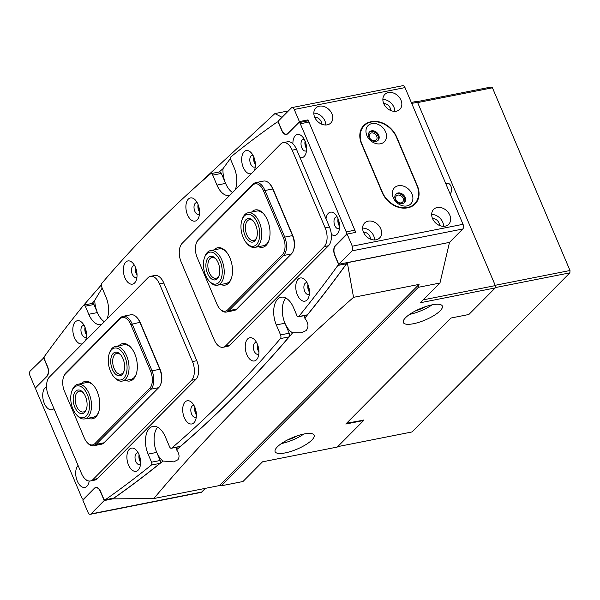 <?xml version="1.0" encoding="UTF-8"?>
<svg xmlns="http://www.w3.org/2000/svg" width="600" height="600" viewBox="0 0 600 600"><rect width="100%" height="100%" fill="white"/><g stroke="black" fill="none" stroke-linecap="round" stroke-linejoin="round"><path stroke-width="0.9" d="M303.998 434.002A21.18 6.195 -23 0 1 314.108 435.18A21.18 6.195 -23 0 1 305.678 444.743A21.18 6.195 -23 0 1 285.233 452.903A21.18 6.195 -23 0 1 275.123 451.725A21.18 6.195 -23 0 1 283.553 442.162A21.18 6.195 -23 0 1 303.998 434.002M303.855 434.025A21.18 6.195 -23 0 1 281.415 443.558M413.445 323.73A21.18 6.195 157 0 0 433.89 315.562A21.18 6.195 157 0 0 442.32 306A21.18 6.195 157 0 0 432.21 304.822A21.18 6.195 157 0 0 411.765 312.99A21.18 6.195 157 0 0 403.335 322.553A21.18 6.195 157 0 0 413.445 323.73M409.627 314.377A21.18 6.195 157 0 0 432.067 304.853M176.58 447.232A19.418 10.808 78.8 0 1 176.542 449.768C179.34 453.675 179.775 457.013 177.863 459.787L173.73 461.873L162.975 461.048A2223.803 1237.965 78.8 0 1 112.935 498.862L153.84 498.533C207.697 434.28 274.26 367.215 353.535 297.337L347.34 262.702A2223.803 1237.965 78.8 0 1 304.793 318.165A19.418 10.808 -101.2 0 0 304.627 315.577M304.793 318.165C308.528 322.965 308.955 327.112 306.075 330.615L301.222 332.835L292.65 332.798A2223.803 1237.965 78.8 0 1 176.542 449.768M425.498 306.645A15.18 4.44 -23 0 1 415.478 310.897M297.285 435.817A15.18 4.44 -23 0 1 287.265 440.07M198.81 206.64A4.41 2.46 -101.2 0 0 199.447 209.88M101.483 324.577A19.418 10.808 78.8 0 1 101.123 324.66A19.418 10.808 78.8 0 1 88.755 314.28L85.32 306.195A2.115 1.177 -101.2 0 0 83.977 305.062L92.602 303.353A2.115 1.177 78.8 0 1 93.953 304.485L97.387 312.577A19.418 10.808 78.8 0 0 104.333 321.712A19.418 10.808 78.8 0 1 94.748 300.308A2223.803 1237.965 -101.2 0 0 92.205 303.435M219.127 171.998A2223.803 1237.965 -101.2 0 1 222.99 168.705A19.418 10.808 -101.2 0 0 232.545 192.532A19.418 10.808 78.8 0 1 225.6 183.398L221.362 173.422L212.737 175.132A2.828 1.575 -101.2 0 0 210.938 173.618A2.828 1.575 -101.2 0 0 210.502 173.835A2223.803 1237.965 -101.2 0 0 101.85 283.305A2.828 1.575 -101.2 0 0 101.722 286.972L105.953 296.955A19.418 10.808 78.8 0 1 106.972 319.05M85.74 329.43A4.41 2.46 -101.2 0 0 86.385 332.663M254.61 159.292A4.41 2.46 -101.2 0 0 255.248 162.532M136.267 269.655A4.41 2.46 -101.2 0 0 136.905 272.888M495.217 287.94L468.87 314.49L451.035 318.015L345.803 424.028L363.638 420.502L337.298 447.053L262.5 461.827L242.955 481.522L221.377 485.783L418.388 287.295L439.965 283.028L420.42 302.722L495.217 287.94L495.338 285.6L423.285 299.843M77.19 313.245L82.508 306.608M83.752 305.145L101.34 284.91M193.44 188.843L274.905 113.573L288.42 110.903M411.308 102.45L416.077 101.505L417.518 102.27L495.338 285.6M112.635 498.368L112.935 498.862M439.965 283.028L449.498 242.377L347.34 262.702M363.638 420.502L363.435 420.022M222.99 168.705L230.452 158.415M274.905 113.573L282.045 117.323M102.18 288.06L94.748 300.308M258.165 346.47A4.41 2.46 -101.2 0 0 258.803 349.702M195.623 409.478A4.41 2.46 -101.2 0 0 196.26 412.717M308.685 286.695A4.41 2.46 -101.2 0 0 309.322 289.928M139.822 456.825A4.41 2.46 -101.2 0 0 140.46 460.065M162.975 461.048A19.418 10.808 78.8 0 1 154.507 444.555A19.418 10.808 78.8 0 1 157.59 427.192A19.418 10.808 -101.2 0 0 156.743 452.4L160.17 460.493A2.115 1.177 78.8 0 1 159.953 463.365L151.328 465.075A2.115 1.177 -101.2 0 0 151.545 462.195L160.17 460.493M156.743 452.4L148.11 454.11A19.418 10.808 -101.2 0 1 152.947 426.397A19.418 10.808 -101.2 0 1 165.308 436.778L169.545 446.752A2.828 1.575 -101.2 0 0 171.345 448.268A2.828 1.575 -101.2 0 0 171.78 448.05A2223.803 1237.965 -101.2 0 0 280.433 338.58A2.828 1.575 -101.2 0 0 280.56 334.905L289.185 333.202L284.955 323.228A19.418 10.808 -101.2 0 1 285.803 298.02A19.418 10.808 -101.2 0 0 282.945 316.635A19.418 10.808 -101.2 0 0 292.65 332.798M417.518 102.27L411.72 103.417M221.377 485.783L219.382 485.58L419.07 284.392L353.535 297.337M419.07 284.392L418.388 287.295M219.382 485.58L153.84 498.533M445.785 183.675L447.533 183.337A5.295 2.948 78.8 0 1 451.132 186.765A5.295 2.948 78.8 0 1 450.78 192.9A5.295 2.948 78.8 0 1 449.993 193.583M254.257 170.663A11.828 6.585 -101.2 0 0 254.565 169.935A11.828 6.585 -101.2 0 0 253.77 156.9A11.828 6.585 -101.2 0 0 251.16 152.708A11.828 6.585 -101.2 0 0 243 153.308A11.828 6.585 -101.2 0 0 243.292 167.453A11.828 6.585 -101.2 0 0 251.288 173.655M253.05 155.4A6 3.338 -101.2 0 0 252.12 155.355A6 3.338 -101.2 0 0 250.62 163.92A6 3.338 -101.2 0 0 254.445 167.123A6 3.338 -101.2 0 0 255.285 166.733M253.897 157.208A6 3.338 -101.2 0 0 254.505 163.148A6 3.338 -101.2 0 0 255.382 164.73M85.387 340.793A11.828 6.585 -101.2 0 0 85.695 340.065A11.828 6.585 -101.2 0 0 84.907 327.03A11.828 6.585 -101.2 0 0 82.29 322.845A11.828 6.585 -101.2 0 0 74.137 323.445A11.828 6.585 -101.2 0 0 74.43 337.59A11.828 6.585 -101.2 0 0 82.418 343.793M84.18 325.53A6 3.338 -101.2 0 0 83.25 325.485A6 3.338 -101.2 0 0 81.758 334.05A6 3.338 -101.2 0 0 85.575 337.26A6 3.338 -101.2 0 0 86.422 336.862M85.035 327.345A6 3.338 -101.2 0 0 85.642 333.285A6 3.338 -101.2 0 0 86.52 334.868M299.993 157.53A11.828 6.585 -101.2 0 0 305.767 153.833A11.828 6.585 -101.2 0 0 304.98 140.797A11.828 6.585 -101.2 0 0 302.362 136.613A11.828 6.585 -101.2 0 0 292.89 143.82M304.252 139.297A6 3.338 -101.2 0 0 303.322 139.252A6 3.338 -101.2 0 0 301.83 147.817A6 3.338 -101.2 0 0 305.647 151.028A6 3.338 -101.2 0 0 306.495 150.63M305.108 141.105A6 3.338 -101.2 0 0 305.707 147.053A6 3.338 -101.2 0 0 306.593 148.627M46.56 386.745A11.828 6.585 -101.2 0 0 44.325 403.403A11.828 6.585 -101.2 0 0 53.94 408.585M197.97 204.248A11.828 6.585 -101.2 0 0 195.36 200.055A11.828 6.585 -101.2 0 0 187.208 200.655A11.828 6.585 -101.2 0 0 187.5 214.8A11.828 6.585 -101.2 0 0 198.765 217.275A11.828 6.585 -101.2 0 0 197.97 204.248M197.25 202.74A6 3.338 -101.2 0 0 196.32 202.695A6 3.338 -101.2 0 0 194.82 211.26A6 3.338 -101.2 0 0 198.645 214.47A6 3.338 -101.2 0 0 199.493 214.072M198.097 204.555A6 3.338 -101.2 0 0 198.705 210.495A6 3.338 -101.2 0 0 199.59 212.077M135.428 267.255A11.828 6.585 -101.2 0 0 132.817 263.07A11.828 6.585 -101.2 0 0 124.657 263.67A11.828 6.585 -101.2 0 0 124.95 277.815A11.828 6.585 -101.2 0 0 136.222 280.29A11.828 6.585 -101.2 0 0 135.428 267.255M134.708 265.755A6 3.338 -101.2 0 0 133.778 265.71A6 3.338 -101.2 0 0 132.278 274.275A6 3.338 -101.2 0 0 136.102 277.485A6 3.338 -101.2 0 0 136.942 277.087M135.555 267.57A6 3.338 -101.2 0 0 136.163 273.51A6 3.338 -101.2 0 0 137.04 275.093M307.853 284.295A11.828 6.585 -101.2 0 0 305.235 280.11A11.828 6.585 -101.2 0 0 297.082 280.702A11.828 6.585 -101.2 0 0 297.375 294.855A11.828 6.585 -101.2 0 0 308.64 297.33A11.828 6.585 -101.2 0 0 307.853 284.295M307.125 282.795A6 3.338 -101.2 0 0 306.195 282.75A6 3.338 -101.2 0 0 304.702 291.315A6 3.338 -101.2 0 0 308.52 294.525A6 3.338 -101.2 0 0 309.368 294.127M307.98 284.603A6 3.338 -101.2 0 0 308.58 290.55A6 3.338 -101.2 0 0 309.465 292.125M138.983 454.433A11.828 6.585 -101.2 0 0 136.373 450.24A11.828 6.585 -101.2 0 0 128.212 450.84A11.828 6.585 -101.2 0 0 128.505 464.985A11.828 6.585 -101.2 0 0 139.778 467.46A11.828 6.585 -101.2 0 0 138.983 454.433M138.262 452.925A6 3.338 -101.2 0 0 137.325 452.88A6 3.338 -101.2 0 0 135.833 461.445A6 3.338 -101.2 0 0 139.657 464.655A6 3.338 -101.2 0 0 140.498 464.257M139.11 454.74A6 3.338 -101.2 0 0 139.718 460.68A6 3.338 -101.2 0 0 140.595 462.263M331.312 234.33A11.828 6.585 -101.2 0 0 338.745 231.517A11.828 6.585 -101.2 0 0 337.95 218.483A11.828 6.585 -101.2 0 0 335.34 214.29A11.828 6.585 -101.2 0 0 326.002 218.812M337.23 216.975A6 3.338 -101.2 0 0 336.293 216.93A6 3.338 -101.2 0 0 334.8 225.495A6 3.338 -101.2 0 0 338.625 228.705A6 3.338 -101.2 0 0 339.465 228.315M338.077 218.79A6 3.338 -101.2 0 0 338.685 224.73A6 3.338 -101.2 0 0 339.562 226.312M78.075 465.45A11.828 6.585 -101.2 0 0 77.302 481.088A11.828 6.585 -101.2 0 0 88.567 483.562A11.828 6.585 -101.2 0 0 89.213 481.028M257.325 344.07A11.828 6.585 -101.2 0 0 254.715 339.885A11.828 6.585 -101.2 0 0 246.555 340.478A11.828 6.585 -101.2 0 0 246.847 354.63A11.828 6.585 -101.2 0 0 258.12 357.105A11.828 6.585 -101.2 0 0 257.325 344.07M256.605 342.57A6 3.338 -101.2 0 0 255.667 342.525A6 3.338 -101.2 0 0 254.175 351.09A6 3.338 -101.2 0 0 258 354.3A6 3.338 -101.2 0 0 258.84 353.903M257.452 344.377A6 3.338 -101.2 0 0 258.06 350.325A6 3.338 -101.2 0 0 258.938 351.9M194.782 407.085A11.828 6.585 -101.2 0 0 192.173 402.9A11.828 6.585 -101.2 0 0 184.012 403.493A11.828 6.585 -101.2 0 0 184.305 417.638A11.828 6.585 -101.2 0 0 195.57 420.12A11.828 6.585 -101.2 0 0 194.782 407.085M194.062 405.585A6 3.338 -101.2 0 0 193.125 405.54A6 3.338 -101.2 0 0 191.632 414.105A6 3.338 -101.2 0 0 195.458 417.308A6 3.338 -101.2 0 0 196.298 416.918M194.91 407.393A6 3.338 -101.2 0 0 195.517 413.332A6 3.338 -101.2 0 0 196.395 414.915M229.702 195.405A19.418 10.808 78.8 0 1 229.335 195.487A19.418 10.808 78.8 0 1 216.968 185.108L212.737 175.132M83.977 305.062A2.115 1.177 -101.2 0 0 83.528 305.347A2223.803 1237.965 -101.2 0 0 44.438 356.438A2.115 1.177 -101.2 0 0 44.392 359.123L47.52 366.48A7.41 4.125 78.8 0 1 47.002 376.312L36.218 387.18A2.115 1.177 -101.2 0 0 36.068 389.993L81.968 498.12A2.115 1.177 -101.2 0 0 83.317 499.252A2.115 1.177 -101.2 0 0 83.7 499.043L94.485 488.175A7.41 4.125 78.8 0 1 95.82 487.425A7.41 4.125 78.8 0 1 100.538 491.393L103.657 498.743A2.115 1.177 -101.2 0 0 105.007 499.875A2.115 1.177 -101.2 0 0 105.278 499.763A2223.803 1237.965 -101.2 0 0 151.328 465.075M148.11 454.11L151.545 462.195M346.8 262.673A2.115 1.177 78.8 0 1 346.47 263.745L337.845 265.447A2223.803 1237.965 -101.2 0 1 298.755 316.538A2.115 1.177 -101.2 0 1 298.305 316.822A2.115 1.177 -101.2 0 1 296.955 315.69L293.52 307.605A19.418 10.808 -101.2 0 0 281.16 297.225A19.418 10.808 -101.2 0 0 276.322 324.93L280.56 334.905M337.845 265.447A2.115 1.177 -101.2 0 0 337.882 262.763L334.763 255.405A7.41 4.125 78.8 0 1 335.272 245.572L346.065 234.705A2.115 1.177 -101.2 0 0 346.215 231.892L300.315 123.765A2.115 1.177 -101.2 0 0 298.965 122.632A2.115 1.177 -101.2 0 0 298.582 122.843L287.79 133.71A7.41 4.125 78.8 0 1 286.462 134.46A7.41 4.125 78.8 0 1 281.737 130.493L278.618 123.142A2.115 1.177 -101.2 0 0 277.267 122.01A2.115 1.177 -101.2 0 0 277.005 122.123A2223.803 1237.965 -101.2 0 0 230.955 156.81A2.115 1.177 -101.2 0 0 230.737 159.69L234.173 167.775A19.418 10.808 78.8 0 1 235.192 189.87M210.938 173.618L219.57 171.915A2.828 1.575 78.8 0 1 221.362 173.422M298.965 122.632L307.59 120.922A2.115 1.177 78.8 0 1 308.94 122.055L300.315 123.765M346.215 231.892L354.84 230.19L308.94 122.055M354.84 230.19A2.115 1.177 78.8 0 1 354.983 232.522M298.755 316.538L307.38 314.835A2223.803 1237.965 -101.2 0 0 346.47 263.745M307.38 314.835A2.115 1.177 78.8 0 1 306.938 315.12L298.305 316.822M289.185 333.202A2.828 1.575 78.8 0 1 289.058 336.877L280.433 338.58M171.78 448.05L180.413 446.34A2223.803 1237.965 -101.2 0 0 289.058 336.877M180.413 446.34A2.828 1.575 78.8 0 1 179.97 446.558L171.345 448.268M105.278 499.763L113.903 498.06A2223.803 1237.965 -101.2 0 0 159.953 463.365M113.903 498.06A2.115 1.177 78.8 0 1 113.64 498.173A2.115 1.177 78.8 0 1 113.347 498.165M85.942 479.662A6 3.338 -101.2 0 0 88.05 480.795M401.138 202.86A4.41 3.428 44.8 0 0 402.623 202.087A4.41 3.428 44.8 0 0 402.585 197.355A4.41 3.428 44.8 0 0 397.838 195.097A4.41 3.428 44.8 0 0 396.36 195.87A4.41 3.428 44.8 0 0 396.39 200.595A4.41 3.428 44.8 0 0 401.138 202.86M374.76 140.715A4.41 3.428 44.8 0 0 376.237 139.942A4.41 3.428 44.8 0 0 376.207 135.21A4.41 3.428 44.8 0 0 371.46 132.945A4.41 3.428 44.8 0 0 369.975 133.725A4.41 3.428 44.8 0 0 370.013 138.45A4.41 3.428 44.8 0 0 374.76 140.715M338.79 220.875A4.41 2.46 -101.2 0 0 339.39 224.025A4.41 2.46 -101.2 0 0 339.428 224.115M305.812 143.197A4.41 2.46 -101.2 0 0 306.413 146.34A4.41 2.46 -101.2 0 0 306.45 146.43M327.27 124.837A10.59 8.235 44.8 0 0 330.825 122.97A10.59 8.235 44.8 0 0 330.743 111.623A10.59 8.235 44.8 0 0 319.358 106.192A10.59 8.235 44.8 0 0 315.795 108.052A10.59 8.235 44.8 0 0 315.885 119.4A10.59 8.235 44.8 0 0 327.27 124.837M325.77 124.988A10.59 8.235 44.8 0 0 313.822 113.123M321.653 124.148A6 4.665 44.8 0 0 314.692 117.24M396.308 111.195A10.59 8.235 44.8 0 0 399.87 109.328A10.59 8.235 44.8 0 0 399.787 97.98A10.59 8.235 44.8 0 0 388.395 92.55A10.59 8.235 44.8 0 0 384.84 94.41A10.59 8.235 44.8 0 0 384.923 105.757A10.59 8.235 44.8 0 0 396.308 111.195M394.815 111.345A10.59 8.235 44.8 0 0 382.86 99.48M390.69 110.505A6 4.665 44.8 0 0 383.73 103.597M376.072 239.805A10.59 8.235 44.8 0 0 379.627 237.945A10.59 8.235 44.8 0 0 379.545 226.59A10.59 8.235 44.8 0 0 368.16 221.16A10.59 8.235 44.8 0 0 364.597 223.02A10.59 8.235 44.8 0 0 364.68 234.368A10.59 8.235 44.8 0 0 376.072 239.805M374.572 239.955A10.59 8.235 44.8 0 0 362.618 228.097M370.455 239.115A6 4.665 44.8 0 0 363.495 232.208M445.11 226.163A10.59 8.235 44.8 0 0 448.673 224.303A10.59 8.235 44.8 0 0 448.59 212.947A10.59 8.235 44.8 0 0 437.197 207.517A10.59 8.235 44.8 0 0 433.643 209.377A10.59 8.235 44.8 0 0 433.725 220.725A10.59 8.235 44.8 0 0 445.11 226.163M443.61 226.312A10.59 8.235 44.8 0 0 431.662 214.455M439.493 225.472A6 4.665 44.8 0 0 432.533 218.565M371.445 121.665L370.868 121.778A21.18 16.47 44.8 0 0 363.75 125.498A21.18 16.47 44.8 0 0 361.522 143.828L382.23 192.615A21.18 16.47 44.8 0 0 407.408 207.847L407.978 207.735A21.18 16.47 44.8 0 0 415.103 204.007A21.18 16.47 44.8 0 0 417.33 185.678L396.623 136.898A21.18 16.47 44.8 0 0 371.445 121.665L371.025 122.085M308.017 119.88L299.385 121.59L294.248 109.47A3.532 1.965 -101.2 0 0 291.998 107.58L402.75 85.695A3.532 1.965 78.8 0 1 405 87.585L463.035 224.303A3.532 1.965 78.8 0 1 462.787 228.99L449.498 242.377L338.745 264.263L352.035 250.868A3.532 1.965 -101.2 0 0 352.275 246.188L347.138 234.067L355.763 232.365L308.017 119.88L306.832 121.073M291.998 107.58A3.532 1.965 -101.2 0 0 291.36 107.94L278.07 121.328L281.895 130.335A7.058 3.93 78.8 0 0 286.395 134.115A7.058 3.93 78.8 0 0 287.663 133.403L299.385 121.59M338.745 264.263L334.92 255.248A7.058 3.93 78.8 0 1 335.407 245.888L347.138 234.067M363.413 126.517A21.18 16.47 44.8 0 0 362.325 127.208M413.4 205.447A21.18 16.47 44.8 0 0 414.082 204.36M44.108 357.51L30.247 371.01A3.532 1.965 -101.2 0 0 30 375.697L35.145 387.817L35.925 387.66M97.118 487.53L95.887 487.77A7.058 3.93 78.8 0 0 94.62 488.482L82.89 500.295L88.035 512.415A3.532 1.965 -101.2 0 0 90.285 514.305A3.532 1.965 -101.2 0 0 90.915 513.945L201.667 492.06A3.532 1.965 78.8 0 1 201.038 492.42L90.285 514.305M95.887 487.77A7.058 3.93 78.8 0 1 100.38 491.55L104.205 500.558L90.915 513.945M43.537 357.623L47.362 366.638A7.058 3.93 78.8 0 1 46.867 375.998L35.145 387.817M205.35 488.355L201.667 492.06M104.205 500.558L112.837 498.855M118.935 345.757A19.058 10.613 78.8 0 1 130.523 347.04A19.058 10.613 78.8 0 1 134.738 353.79A19.058 10.613 78.8 0 1 136.012 374.798A19.058 10.613 78.8 0 1 125.782 380.392M109.38 353.355A16.237 9.038 -101.2 0 0 114.052 377.002A16.237 9.038 -101.2 0 0 115.627 378.435A16.237 9.038 -101.2 0 0 126.847 370.965A16.237 9.038 -101.2 0 0 119.7 349.567A16.237 9.038 -101.2 0 0 109.38 353.355L109.815 352.2A17.648 9.825 78.8 0 1 115.387 346.462A17.648 9.825 78.8 0 1 121.028 348.09A17.648 9.825 78.8 0 1 129.023 366.72A17.648 9.825 78.8 0 1 122.235 381.09L130.86 379.388A17.648 9.825 -101.2 0 0 136.222 374.197M81.412 383.565A19.058 10.613 78.8 0 1 93 384.847A19.058 10.613 78.8 0 1 97.208 391.597A19.058 10.613 78.8 0 1 98.483 412.605A19.058 10.613 78.8 0 1 88.252 418.2M71.858 391.162A16.237 9.038 -101.2 0 0 72.795 408.705A16.237 9.038 -101.2 0 0 76.53 414.81A16.237 9.038 -101.2 0 0 87.66 414.112A16.237 9.038 -101.2 0 0 87.472 394.912A16.237 9.038 -101.2 0 0 71.858 391.162L72.285 390.007A17.648 9.825 78.8 0 1 77.865 384.27A17.648 9.825 78.8 0 1 89.265 394.088A17.648 9.825 78.8 0 1 84.705 418.897L93.338 417.195A17.648 9.825 -101.2 0 0 98.692 412.005M136.762 317.325L137.392 318A13.058 7.268 78.8 0 1 140.28 322.627L160.065 369.233A13.058 7.268 78.8 0 1 160.935 383.625L160.613 384.495A14.122 7.86 -101.2 0 0 159.667 368.933L139.882 322.32A14.122 7.86 -101.2 0 0 136.762 317.325A14.122 7.86 -101.2 0 0 130.89 314.775L123.127 316.305A14.122 7.86 78.8 0 1 132.12 323.858L151.898 370.47A14.122 7.86 78.8 0 1 150.922 389.197L96.195 444.33A14.122 7.86 78.8 0 1 93.66 445.755A14.122 7.86 78.8 0 1 87.787 443.205L87.157 442.53A13.058 7.268 -101.2 0 0 94.935 443.572L149.663 388.433A13.058 7.268 -101.2 0 0 150.57 371.108L130.785 324.502A13.058 7.268 -101.2 0 0 120.12 318.832L65.392 373.965A13.058 7.268 -101.2 0 0 63.615 376.897A13.058 7.268 -101.2 0 0 64.485 391.29L84.27 437.903A13.058 7.268 -101.2 0 0 87.157 442.53M63.615 376.897L63.938 376.035A14.122 7.86 78.8 0 1 65.858 372.862L120.585 317.73A14.122 7.86 78.8 0 1 123.127 316.305M93.66 445.755L101.422 444.217A14.122 7.86 -101.2 0 0 103.965 442.8L158.692 387.66A14.122 7.86 -101.2 0 0 160.613 384.495M93.42 385.32A17.648 9.825 -101.2 0 0 86.498 382.56L77.865 384.27M130.95 347.513A17.648 9.825 -101.2 0 0 124.02 344.752L115.387 346.462M251.64 212.062A19.058 10.613 78.8 0 1 263.228 213.345A19.058 10.613 78.8 0 1 267.435 220.095A19.058 10.613 78.8 0 1 268.71 241.103A19.058 10.613 78.8 0 1 258.48 246.69M242.085 219.66A16.237 9.038 -101.2 0 0 243.653 238.612A16.237 9.038 -101.2 0 0 246.757 243.308A16.237 9.038 -101.2 0 0 258.165 242.077A16.237 9.038 -101.2 0 0 257.077 222A16.237 9.038 -101.2 0 0 242.085 219.66L242.513 218.505A17.648 9.825 78.8 0 1 248.093 212.767A17.648 9.825 78.8 0 1 258.81 221.048A17.648 9.825 78.8 0 1 254.933 247.395L263.565 245.685A17.648 9.825 -101.2 0 0 268.92 240.502M214.11 249.87A19.058 10.613 78.8 0 1 225.697 251.153A19.058 10.613 78.8 0 1 229.913 257.903A19.058 10.613 78.8 0 1 231.188 278.91A19.058 10.613 78.8 0 1 220.958 284.498M204.555 257.468A16.237 9.038 -101.2 0 0 206.498 277.17A16.237 9.038 -101.2 0 0 209.228 281.115A16.237 9.038 -101.2 0 0 220.778 279.585A16.237 9.038 -101.2 0 0 219.173 259.058A16.237 9.038 -101.2 0 0 204.555 257.468L204.99 256.312A17.648 9.825 78.8 0 1 210.562 250.575A17.648 9.825 78.8 0 1 220.875 258.045A17.648 9.825 78.8 0 1 217.41 285.202L226.042 283.493A17.648 9.825 -101.2 0 0 231.397 278.31M269.468 183.623L270.097 184.305A13.058 7.268 78.8 0 1 272.978 188.925L292.763 235.538A13.058 7.268 78.8 0 1 293.64 249.93L293.31 250.792A14.122 7.86 -101.2 0 0 292.373 235.237L272.587 188.625A14.122 7.86 -101.2 0 0 269.468 183.623A14.122 7.86 -101.2 0 0 263.595 181.072L255.825 182.61A14.122 7.86 78.8 0 1 264.817 190.163L284.603 236.767A14.122 7.86 78.8 0 1 283.62 255.502L228.9 310.635A14.122 7.86 78.8 0 1 226.358 312.06A14.122 7.86 78.8 0 1 220.485 309.51L219.862 308.835A13.058 7.268 -101.2 0 0 227.64 309.877L282.368 254.737A13.058 7.268 -101.2 0 0 283.267 237.413L263.483 190.8A13.058 7.268 -101.2 0 0 252.817 185.137L198.097 240.27A13.058 7.268 -101.2 0 0 196.312 243.202A13.058 7.268 -101.2 0 0 197.19 257.595L216.975 304.207A13.058 7.268 -101.2 0 0 219.862 308.835M196.312 243.202L196.642 242.34A14.122 7.86 78.8 0 1 198.562 239.167L253.29 184.035A14.122 7.86 78.8 0 1 255.825 182.61M226.358 312.06L234.127 310.522A14.122 7.86 -101.2 0 0 236.663 309.097L291.39 253.965A14.122 7.86 -101.2 0 0 293.31 250.792M226.125 251.625A17.648 9.825 -101.2 0 0 219.195 248.865L210.562 250.575M263.647 213.817A17.648 9.825 -101.2 0 0 256.725 211.058L248.093 212.767M181.178 262.028A14.122 7.86 78.8 0 1 182.16 243.3L280.665 144.053A14.122 7.86 78.8 0 1 283.2 142.635A14.122 7.86 78.8 0 1 292.192 150.18L325.17 227.865A14.122 7.86 78.8 0 1 324.188 246.593L225.683 345.84A14.122 7.86 78.8 0 1 223.147 347.257A14.122 7.86 78.8 0 1 214.155 339.712L181.178 262.028M283.2 142.635L287.52 141.78A14.122 7.86 78.8 0 1 296.513 149.333L329.483 227.01A14.122 7.86 78.8 0 1 328.507 245.745L230.002 344.985A14.122 7.86 78.8 0 1 227.46 346.41L223.147 347.257M48.48 395.722A14.122 7.86 78.8 0 1 49.455 376.995L147.96 277.755A14.122 7.86 78.8 0 1 150.502 276.33A14.122 7.86 78.8 0 1 159.495 283.882L192.465 361.56A14.122 7.86 78.8 0 1 191.49 380.288L92.985 479.535A14.122 7.86 78.8 0 1 90.442 480.96A14.122 7.86 78.8 0 1 81.45 473.408L48.48 395.722M150.502 276.33L154.815 275.475A14.122 7.86 78.8 0 1 163.808 283.028L196.785 360.705A14.122 7.86 78.8 0 1 195.803 379.44L97.297 478.68A14.122 7.86 78.8 0 1 94.762 480.105L90.442 480.96M380.52 143.782A11.475 8.918 44.8 0 0 385.582 131.835A11.475 8.918 44.8 0 0 371.947 123.585A11.475 8.918 44.8 0 0 366.885 135.532A11.475 8.918 44.8 0 0 380.52 143.782M376.058 141.405A6 4.665 44.8 0 0 378.075 140.347A6 4.665 44.8 0 0 378.022 133.92A6 4.665 44.8 0 0 371.572 130.845A6 4.665 44.8 0 0 369.555 131.895A6 4.665 44.8 0 0 369.6 138.33A6 4.665 44.8 0 0 376.058 141.405M377.692 140.685A6 4.665 44.8 0 0 377.138 134.37A6 4.665 44.8 0 0 370.868 131.55A6 4.665 44.8 0 0 369.225 132.278M406.905 205.928A11.475 8.918 44.8 0 0 411.967 193.98A11.475 8.918 44.8 0 0 398.325 185.73A11.475 8.918 44.8 0 0 393.263 197.678A11.475 8.918 44.8 0 0 406.905 205.928M402.435 203.55A6 4.665 44.8 0 0 404.452 202.5A6 4.665 44.8 0 0 404.4 196.065A6 4.665 44.8 0 0 397.95 192.99A6 4.665 44.8 0 0 395.933 194.04A6 4.665 44.8 0 0 395.978 200.475A6 4.665 44.8 0 0 402.435 203.55M404.077 202.83A6 4.665 44.8 0 0 403.515 196.515A6 4.665 44.8 0 0 397.245 193.695A6 4.665 44.8 0 0 395.603 194.423M407.558 207.48A21.18 16.47 44.8 0 0 414.683 203.752A21.18 16.47 44.8 0 0 416.91 185.422L396.465 137.265A21.18 16.47 44.8 0 0 364.17 125.752A21.18 16.47 44.8 0 0 361.942 144.083L382.388 192.248A21.18 16.47 44.8 0 0 407.558 207.48M255.322 224.167A12 6.683 78.8 0 1 256.485 238.178A12 6.683 78.8 0 1 245.4 236.445A12 6.683 78.8 0 1 244.597 221.603A12 6.683 78.8 0 1 253.028 220.702A12 6.683 78.8 0 1 255.322 224.167M253.455 221.19A10.59 5.895 -101.2 0 0 249.458 219.69A10.59 5.895 -101.2 0 0 247.132 235.5A10.59 5.895 -101.2 0 0 253.567 240.465A10.59 5.895 -101.2 0 0 256.688 237.562M254.933 247.395A17.648 9.825 78.8 0 1 247.59 244.208L246.757 243.308M217.522 261.42A12 6.683 78.8 0 1 218.955 275.985A12 6.683 78.8 0 1 208.155 274.808A12 6.683 78.8 0 1 206.97 259.635A12 6.683 78.8 0 1 215.505 258.51A12 6.683 78.8 0 1 217.522 261.42M215.925 258.998A10.59 5.895 -101.2 0 0 211.935 257.498A10.59 5.895 -101.2 0 0 209.858 273.795A10.59 5.895 -101.2 0 0 216.038 278.272A10.59 5.895 -101.2 0 0 219.165 275.37M217.41 285.202A17.648 9.825 78.8 0 1 210.067 282.015L209.228 281.115M85.56 396.713A12 6.683 78.8 0 1 86.258 409.68A12 6.683 78.8 0 1 74.715 406.912A12 6.683 78.8 0 1 74.573 392.715A12 6.683 78.8 0 1 82.8 392.205A12 6.683 78.8 0 1 85.56 396.713M83.227 392.692A10.59 5.895 -101.2 0 0 79.23 391.192A10.59 5.895 -101.2 0 0 76.5 406.08A10.59 5.895 -101.2 0 0 83.34 411.975A10.59 5.895 -101.2 0 0 86.46 409.072M84.705 418.897A17.648 9.825 78.8 0 1 77.37 415.71L76.53 414.81M122.235 381.09A17.648 9.825 78.8 0 1 116.602 379.462A17.648 9.825 78.8 0 1 114.892 377.903L114.052 377.002M119.167 353.332A12 6.683 78.8 0 1 120.33 354.397A12 6.683 78.8 0 1 123.78 371.873A12 6.683 78.8 0 1 116.16 374.67A12 6.683 78.8 0 1 110.873 358.853A12 6.683 78.8 0 1 119.167 353.332M120.75 354.885A10.59 5.895 -101.2 0 0 120.142 354.36A10.59 5.895 -101.2 0 0 116.76 353.385A10.59 5.895 -101.2 0 0 112.688 362.01A10.59 5.895 -101.2 0 0 117.488 373.185A10.59 5.895 -101.2 0 0 120.863 374.168A10.59 5.895 -101.2 0 0 123.99 371.265M416.543 101.752L491.002 87.037L492.442 87.802L570 270.51L569.88 272.85L411.96 431.963L337.71 446.632M346.627 423.202L363.51 420.195M569.88 272.85L495.232 287.603M492.442 87.802L417.653 102.585L495.202 285.293L570 270.51M83.7 499.043L84.248 498.93M95.198 488.033L94.485 488.175M346.612 234.6L346.065 234.705M335.272 245.572L335.82 245.468M284.955 323.228L276.322 324.93M225.6 183.398L216.968 185.108M97.387 312.577L88.755 314.28M93.953 304.485L85.32 306.195M352.275 246.188L463.035 224.303M405 87.585L294.248 109.47M462.787 228.99L352.035 250.868M288.21 133.297L287.663 133.403M370.425 122.227L370.868 121.778M47.348 375.907L46.867 375.998M130.785 324.502L139.882 322.32L140.28 322.627M94.935 443.572L96.195 444.33L103.965 442.8M149.663 388.433L150.922 389.197L158.692 387.66M150.57 371.108L160.065 369.233M120.12 318.832L120.585 317.73M65.858 372.862L65.392 373.965M263.483 190.8L272.978 188.925M227.64 309.877L228.9 310.635L236.663 309.097M282.368 254.737L283.62 255.502L291.39 253.965M283.267 237.413L292.763 235.538M252.817 185.137L253.29 184.035M198.562 239.167L198.097 240.27M225.683 345.84L230.002 344.985M324.188 246.593L328.507 245.745M325.17 227.865L329.483 227.01M292.192 150.18L296.513 149.333M92.985 479.535L97.297 478.68M191.49 380.288L195.803 379.44M192.465 361.56L196.785 360.705M159.495 283.882L163.808 283.028M277.267 122.01L278.272 121.808M105.007 499.875L113.64 498.173M83.317 499.252L84.075 499.103M287.625 133.868L286.395 134.115M414.683 203.752L412.312 206.138M364.17 125.752L361.642 128.303"/></g></svg>
